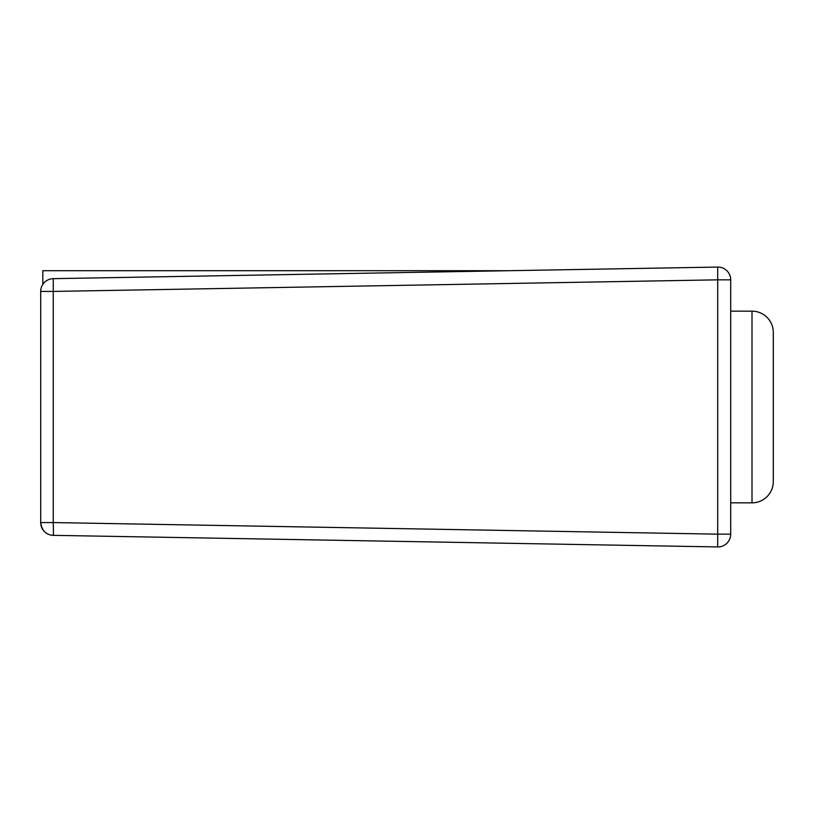 <?xml version="1.0" encoding="UTF-8"?>
<svg xmlns="http://www.w3.org/2000/svg" width="814" height="814" viewBox="0 0 814 814"><rect width="100%" height="100%" fill="white"/><g stroke="black" fill="none" stroke-linecap="round" stroke-linejoin="round"><path stroke-width="1.22" d="M40.7 522.568L53.256 522.568L53.256 291.432L717.704 279.843L717.704 534.157L730.707 534.157L730.707 279.843A12.78 12.78 0 0 0 717.704 267.063A12.78 12.78 0 0 1 730.707 279.843L717.704 279.843L717.704 267.063L53.256 278.663L53.256 291.432L40.7 291.432L40.7 522.568C41.901 530.697 46.083 534.961 53.256 535.337A12.78 12.78 0 0 1 40.7 522.568C41.901 530.697 46.083 534.951 53.256 535.337L717.704 546.937L717.704 534.157L53.256 522.568L53.48 535.347M611.446 268.915L543.294 270.106L611.446 268.915M730.707 534.157A12.78 12.78 0 0 1 717.704 546.937M730.707 311.162L752.004 311.162A21.296 21.296 0 0 1 773.3 332.458L773.3 481.542A21.296 21.296 0 0 1 752.004 502.838L752.004 311.162M730.707 502.838L752.004 502.838M40.7 291.432A12.78 12.78 59.9 0 1 53.256 278.663A12.78 12.78 59.9 0 0 40.7 291.432M42.827 284.371L42.827 270.706L509.228 270.706"/></g></svg>
